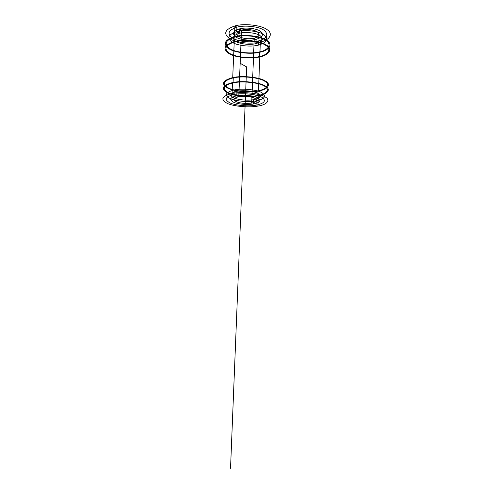 <?xml version="1.0" encoding="UTF-8"?>
<svg xmlns="http://www.w3.org/2000/svg" width="493" height="493" viewBox="0 0 493 493"><rect width="100%" height="100%" fill="white"/><g stroke="black" fill="none" stroke-linecap="round" stroke-linejoin="round"><path stroke-width="0.74" d="M259.953 52.215C251.257 54.495 235.266 52.831 229.344 48.973C222.583 44.148 224.284 40.038 234.446 36.648C243.413 34.011 260.951 35.958 266.485 40.149C273.282 44.056 269.412 50.428 259.953 52.215L260.341 42.047C251.658 44.432 235.691 42.725 229.787 38.731C223.039 33.734 224.746 29.469 234.896 25.932C243.85 23.183 261.358 25.168 266.879 29.512C273.664 33.555 269.794 40.179 260.341 42.047M259.287 56.59C250.937 58.747 235.543 57.157 229.861 53.509C223.378 48.949 225.018 45.079 234.779 41.899C243.382 39.422 260.199 41.264 265.53 45.214C272.068 48.893 268.383 54.908 259.287 56.59L259.466 51.919C251.116 54.119 235.734 52.511 230.058 48.807C223.588 44.167 225.227 40.223 234.982 36.981C243.585 34.455 260.39 36.316 265.709 40.327C272.247 44.074 268.562 50.2 259.466 51.919M234.089 94.477L234.28 89.948C241.921 88.21 256.847 89.652 261.635 92.561C266.824 96.098 265.012 98.865 256.212 100.862C248.774 102.396 234.982 101.127 229.911 98.409C224.136 95.02 225.591 92.203 234.28 89.948L234.089 94.477C241.736 92.776 256.668 94.206 261.469 97.059C266.658 100.529 264.852 103.24 256.046 105.188C248.601 106.685 234.804 105.428 229.726 102.76C223.945 99.438 225.4 96.677 234.089 94.477L232.049 93.479C241.065 91.458 258.763 93.159 264.371 96.536C271.261 99.709 267.409 104.744 257.888 106.087C249.15 107.825 233.023 106.365 227.02 103.247C220.168 99.352 221.838 96.092 232.049 93.479L232.511 82.584C241.515 80.439 259.182 82.189 264.778 85.727C271.649 89.036 267.791 94.336 258.283 95.759C249.55 97.602 233.454 96.104 227.47 92.844C220.63 88.765 222.312 85.344 232.511 82.584L233.053 82.861C241.693 80.815 258.622 82.485 264.001 85.874C270.602 89.048 266.929 94.138 257.796 95.506L257.975 90.78C249.594 92.604 234.12 91.143 228.388 87.945C221.844 83.946 223.471 80.593 233.263 77.882C241.897 75.78 258.813 77.475 264.186 80.932C270.78 84.167 267.107 89.369 257.975 90.78M253.568 103.98C247.856 105.138 237.207 104.165 233.349 102.113C228.98 99.555 230.126 97.448 236.782 95.79C242.611 94.508 253.926 95.587 257.623 97.75C261.641 100.393 260.292 102.47 253.568 103.98L253.741 99.635C248.028 100.825 237.386 99.839 233.534 97.743C229.171 95.137 230.317 92.986 236.973 91.291C242.796 89.979 254.098 91.063 257.796 93.269C261.814 95.962 260.458 98.082 253.741 99.635M241.527 30.128C245.97 28.804 254.517 29.759 257.334 31.885C260.403 34.485 259.373 36.587 254.24 38.183C248.355 39.255 243.203 38.694 238.791 36.494C235.512 33.962 236.424 31.842 241.527 30.128L238.785 96.764L241.527 30.128L239.555 28.884C245.348 27.14 256.539 28.397 260.175 31.176C264.131 34.572 262.769 37.295 256.089 39.354C250.413 40.944 239.869 39.804 236.067 37.172C231.778 33.894 232.936 31.127 239.555 28.884L239.37 33.302C245.163 31.589 256.366 32.834 260.008 35.576C263.965 38.916 262.603 41.603 255.922 43.624C250.241 45.183 239.69 44.056 235.888 41.461C231.593 38.232 232.751 35.508 239.37 33.302L239.555 28.884M257.796 95.506C249.409 97.287 233.922 95.839 228.185 92.709C221.634 88.789 223.255 85.505 233.053 82.861L233.263 77.882L232.721 77.598C241.718 75.404 259.373 77.173 264.963 80.778C271.822 84.155 267.97 89.572 258.461 91.032C249.735 92.93 233.651 91.408 227.674 88.087C220.839 83.927 222.522 80.433 232.721 77.598L234.237 41.572C243.209 38.99 260.76 40.913 266.3 45.029C273.11 48.875 269.24 55.136 259.774 56.88C251.079 59.117 235.069 57.471 229.146 53.675C222.374 48.93 224.075 44.9 234.237 41.572L234.779 41.899L234.982 36.981L234.446 36.648L234.896 25.932L236.905 27.201C244.497 24.89 259.275 26.56 263.995 30.227C269.098 34.689 267.274 38.244 258.529 40.901C251.128 42.946 237.466 41.48 232.468 38.066C226.786 33.801 228.265 30.178 236.905 27.201L236.72 31.651C244.318 29.377 259.102 31.028 263.829 34.639C268.938 39.039 267.114 42.54 258.363 45.146L258.529 40.901M257.888 106.087L258.283 95.759M255.922 43.624L256.089 39.354M251.695 103.062C245.767 103.832 240.566 103.345 236.085 101.62C232.758 99.648 233.657 98.027 238.785 96.764C243.252 95.79 251.898 96.61 254.758 98.267C257.882 100.289 256.859 101.891 251.695 103.062L254.24 38.183M258.363 45.146C250.962 47.162 237.287 45.707 232.289 42.343C226.595 38.134 228.074 34.572 236.72 31.651L236.905 27.201M236.782 95.79L236.973 91.291L236.782 95.79L238.785 96.764M256.046 105.188L256.212 100.862M258.461 91.032L259.774 56.88M232.049 93.479L232.511 82.584M233.053 82.861L233.263 77.882M232.721 77.598L234.237 41.572M234.779 41.899L234.982 36.981M234.446 36.648L234.896 25.932M240.159 63.283L246.654 66.925L230.533 468.35M234.28 89.948L236.973 91.291M236.72 31.651L239.37 33.302"/></g></svg>
